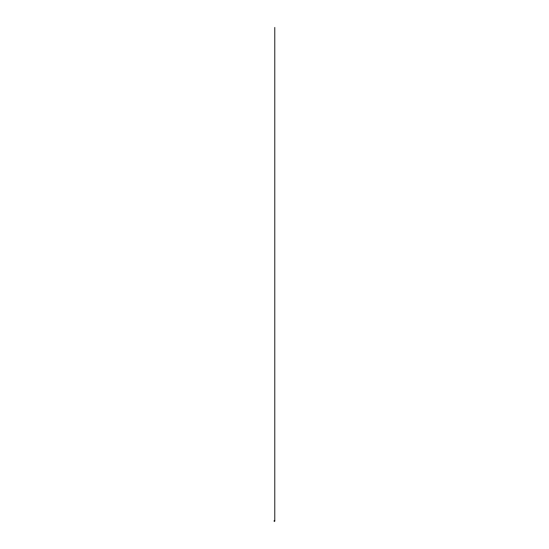 <?xml version="1.0" encoding="UTF-8"?>
<svg xmlns="http://www.w3.org/2000/svg" width="549" height="549" viewBox="0 0 549 549"><rect width="100%" height="100%" fill="white"/><g stroke="black" fill="none" stroke-linecap="round" stroke-linejoin="round"><path stroke-width="0.82" d="M274.102 520.864A0.398 0.398 0 0 0 274.5 521.269A0.398 0.398 0 0 0 274.898 520.864L274.102 520.864L274.898 520.864A0.398 0.398 0 0 0 274.5 520.466A0.398 0.398 0 0 0 274.102 520.864M274.706 520.521L274.692 521.001M274.768 27.45L274.768 521.022M274.171 520.788L274.287 521.55"/></g></svg>
